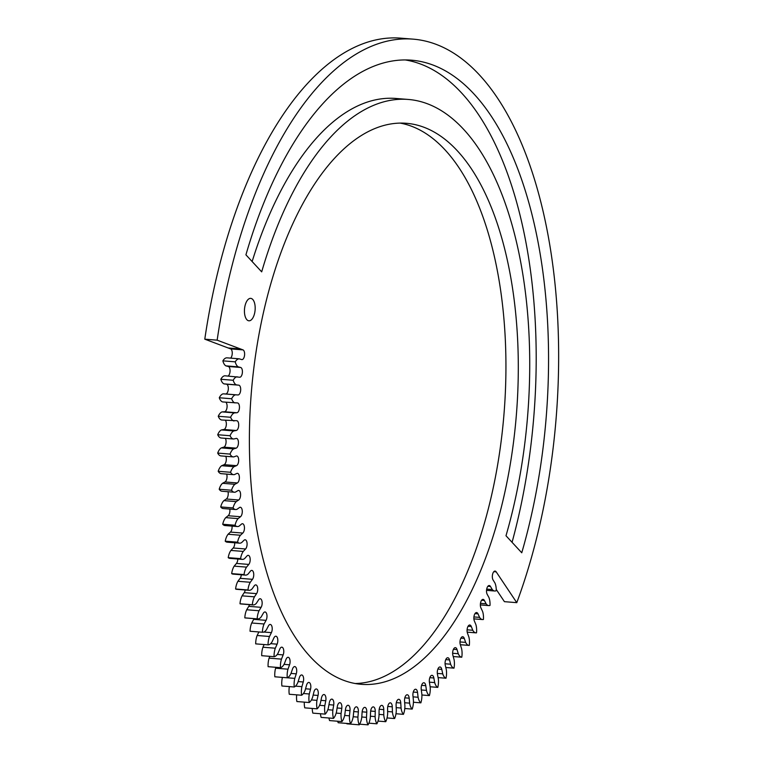 <?xml version="1.0" encoding="UTF-8"?>
<svg xmlns="http://www.w3.org/2000/svg" width="763" height="763" viewBox="0 0 763 763"><rect width="100%" height="100%" fill="white"/><g stroke="black" fill="none" stroke-linecap="round" stroke-linejoin="round"><path stroke-width="1.14" d="M246.869 319.697A11.254 5.322 -85.4 0 1 244.799 306.879A11.254 5.322 -85.4 0 1 250.712 298.362A11.254 5.322 -85.4 0 1 252.753 299.458A11.254 5.322 -85.4 0 1 254.813 312.277A11.254 5.322 -85.4 0 1 248.91 320.803A11.254 5.322 -85.4 0 1 246.869 319.697M405.22 59.934A344.733 162.901 -85.4 0 1 461.52 92.886A344.733 162.901 -85.4 0 1 512.068 542.312M473.88 93.878A344.733 162.901 -85.4 0 1 521.758 552.784L505.993 535.75A305.334 144.283 94.6 0 0 463.589 129.3A305.334 144.283 94.6 0 0 408.272 99.448A305.334 144.283 94.6 0 0 261.69 271.857L245.924 254.832A344.733 162.901 -85.4 0 1 411.419 60.182A344.733 162.901 -85.4 0 1 473.88 93.878M408.272 99.448L395.911 98.456A305.334 144.283 94.6 0 0 252.133 261.537M493.823 571.678L496.198 571.869L516.78 602.665A365.839 172.877 94.6 0 0 479.393 74.898A365.839 172.877 94.6 0 0 413.107 39.142A365.839 172.877 94.6 0 0 217.15 340.164L204.789 339.173A365.839 172.877 -85.4 0 1 400.747 38.15L413.107 39.142M400.155 123.101A281.413 132.981 -85.4 0 1 444.982 149.815A281.413 132.981 -85.4 0 1 497.781 463.98A281.413 132.981 -85.4 0 1 355.167 683.514M310.341 656.809A281.413 132.981 -85.4 0 1 258.647 336.264A281.413 132.981 -85.4 0 1 406.355 123.291A281.413 132.981 -85.4 0 1 457.342 150.807A281.413 132.981 -85.4 0 1 509.035 471.343A281.413 132.981 -85.4 0 1 361.328 684.316A281.413 132.981 -85.4 0 1 310.341 656.809M516.78 602.665L504.419 601.664L496.246 589.446M496.198 571.869A4.912 2.318 94.6 0 0 495.063 571.077A4.912 2.318 94.6 0 0 492.564 574.425A4.912 2.318 94.6 0 0 493.089 579.994L494.929 582.961A12.055 5.694 -85.4 0 1 496.255 590.676A12.055 5.694 -85.4 0 1 494.691 591.001A12.055 5.694 -85.4 0 1 492.278 589.561L490.485 586.489A4.912 2.318 94.6 0 0 489.255 585.536A4.912 2.318 94.6 0 0 486.775 588.75A4.912 2.318 94.6 0 0 487.175 594.291L488.921 597.486A12.055 5.694 -85.4 0 1 490.018 605.412A12.055 5.694 -85.4 0 1 488.778 605.593A12.055 5.694 -85.4 0 1 486.107 603.81L484.419 600.5A4.912 2.318 94.6 0 0 483.093 599.375A4.912 2.318 94.6 0 0 480.652 602.455A4.912 2.318 94.6 0 0 480.928 607.949L482.559 611.373A12.055 5.694 -85.4 0 1 483.427 619.48A12.055 5.694 -85.4 0 1 482.521 619.556A12.055 5.694 -85.4 0 1 479.593 617.391L478.01 613.862A4.912 2.318 94.6 0 0 476.598 612.546A4.912 2.318 94.6 0 0 474.195 615.493A4.912 2.318 94.6 0 0 474.348 620.929L475.874 624.573A12.055 5.694 -85.4 0 1 476.513 632.832A12.055 5.694 -85.4 0 1 475.94 632.851A12.055 5.694 -85.4 0 1 472.774 630.267L471.305 626.518A4.912 2.318 94.6 0 0 469.798 625.011A4.912 2.318 94.6 0 0 467.433 627.835A4.912 2.318 94.6 0 0 467.471 633.185L468.883 637.038A12.055 5.694 -85.4 0 1 469.283 645.422A12.055 5.694 -85.4 0 1 469.035 645.412A12.055 5.694 -85.4 0 1 465.649 642.389L464.295 638.44A4.912 2.318 94.6 0 0 462.721 636.724A4.912 2.318 94.6 0 0 460.385 639.413A4.912 2.318 94.6 0 0 460.318 644.678L461.605 648.731A12.055 5.694 -85.4 0 1 461.777 657.21A12.055 5.694 -85.4 0 1 458.258 653.719L457.027 649.58A4.912 2.318 94.6 0 0 455.377 647.644A4.912 2.318 94.6 0 0 453.088 650.21A4.912 2.318 94.6 0 0 452.907 655.379L454.071 659.604A12.055 5.694 -85.4 0 1 454.004 668.159A12.055 5.694 -85.4 0 1 450.618 664.211L449.512 659.909A4.912 2.318 94.6 0 0 447.805 657.744A4.912 2.318 94.6 0 0 445.544 660.186A4.912 2.318 94.6 0 0 445.277 665.241L446.307 669.637A12.055 5.694 -85.4 0 1 446.002 678.231A12.055 5.694 -85.4 0 1 442.75 673.853L441.777 669.389A4.912 2.318 94.6 0 0 440.013 666.976A4.912 2.318 94.6 0 0 437.8 669.304A4.912 2.318 94.6 0 0 437.428 674.234L438.334 678.774A12.055 5.694 -85.4 0 1 437.79 687.387A12.055 5.694 -85.4 0 1 434.691 682.589L433.851 677.983A4.912 2.318 94.6 0 0 432.039 675.322A4.912 2.318 94.6 0 0 429.416 682.322L430.179 687.005A12.055 5.694 -85.4 0 1 429.397 695.598A12.055 5.694 -85.4 0 1 426.469 690.401L425.764 685.66A4.912 2.318 94.6 0 0 423.904 682.751A4.912 2.318 94.6 0 0 421.243 689.494L421.872 694.301A12.055 5.694 -85.4 0 1 420.861 702.847A12.055 5.694 -85.4 0 1 418.095 697.258L417.533 692.403A4.912 2.318 94.6 0 0 415.644 689.237A4.912 2.318 94.6 0 0 412.945 695.713L413.432 700.625A12.055 5.694 -85.4 0 1 412.192 709.094A12.055 5.694 -85.4 0 1 409.617 703.143L409.187 698.193A4.912 2.318 94.6 0 0 407.27 694.759A4.912 2.318 94.6 0 0 404.552 700.968L404.905 705.956A12.055 5.694 -85.4 0 1 403.436 714.34A12.055 5.694 -85.4 0 1 401.052 708.035L400.766 703A4.912 2.318 94.6 0 0 398.82 699.299A4.912 2.318 94.6 0 0 396.092 705.231L396.302 710.296A12.055 5.694 -85.4 0 1 394.614 718.546A12.055 5.694 -85.4 0 1 392.42 711.908L392.277 706.815A4.912 2.318 94.6 0 0 390.332 702.837A4.912 2.318 94.6 0 0 387.594 708.493L387.652 713.615A12.055 5.694 -85.4 0 1 385.754 721.703A12.055 5.694 -85.4 0 1 383.77 714.769L383.77 709.628A4.912 2.318 94.6 0 0 381.815 705.365A4.912 2.318 94.6 0 0 379.077 710.744L379.001 715.904A12.055 5.694 -85.4 0 1 376.893 723.81A12.055 5.694 -85.4 0 1 375.11 716.591L375.262 711.421A4.912 2.318 94.6 0 0 373.307 706.881A4.912 2.318 94.6 0 0 370.58 711.974L370.36 717.153A12.055 5.694 -85.4 0 1 368.052 724.85A12.055 5.694 -85.4 0 1 366.488 717.373L366.774 712.194A4.912 2.318 94.6 0 0 364.838 707.368A4.912 2.318 94.6 0 0 362.12 712.175L361.757 717.363A12.055 5.694 -85.4 0 1 359.259 724.821L346.898 723.829A12.055 5.694 -85.4 0 1 346.726 723.429M359.259 724.821A12.055 5.694 -85.4 0 1 357.923 717.115L358.352 711.936A4.912 2.318 94.6 0 0 356.435 706.834A4.912 2.318 94.6 0 0 353.746 711.364L353.24 716.524A12.055 5.694 -85.4 0 1 350.551 723.734L338.19 722.742A12.055 5.694 -85.4 0 1 337.694 721.235M350.551 723.734A12.055 5.694 -85.4 0 1 349.444 715.818L350.007 710.658A4.912 2.318 94.6 0 0 348.119 705.27A4.912 2.318 94.6 0 0 345.458 709.523L344.819 714.654A12.055 5.694 -85.4 0 1 341.958 721.579L329.597 720.587A12.055 5.694 -85.4 0 1 328.948 718.002M341.958 721.579A12.055 5.694 -85.4 0 1 341.08 713.481L341.786 708.36A4.912 2.318 94.6 0 0 339.926 702.694A4.912 2.318 94.6 0 0 337.303 706.662L336.521 711.755A12.055 5.694 -85.4 0 1 333.498 718.374L321.137 717.382A12.055 5.694 -85.4 0 1 320.46 713.739M333.498 718.374A12.055 5.694 -85.4 0 1 332.849 710.115L333.698 705.06A4.912 2.318 94.6 0 0 331.876 699.108A4.912 2.318 94.6 0 0 329.301 702.799L328.386 707.826A12.055 5.694 -85.4 0 1 325.21 714.12L312.849 713.128A12.055 5.694 -85.4 0 1 312.239 708.445M325.21 714.12A12.055 5.694 -85.4 0 1 324.8 705.737L325.772 700.749A4.912 2.318 94.6 0 0 324.008 694.53A4.912 2.318 94.6 0 0 321.49 697.945L320.441 702.895A12.055 5.694 -85.4 0 1 317.112 708.837L304.752 707.845A12.055 5.694 -85.4 0 1 304.303 702.141M317.112 708.837A12.055 5.694 -85.4 0 1 316.941 700.358L318.047 695.455A4.912 2.318 94.6 0 0 316.33 688.96A4.912 2.318 94.6 0 0 313.879 692.117L312.696 696.962A12.055 5.694 -85.4 0 1 309.234 702.532L296.874 701.54A12.055 5.694 -85.4 0 1 296.673 694.845M309.234 702.532A12.055 5.694 -85.4 0 1 309.301 693.987L310.531 689.189A4.912 2.318 94.6 0 0 308.891 682.437A4.912 2.318 94.6 0 0 306.497 685.327L305.2 690.057A12.055 5.694 -85.4 0 1 301.614 695.246L289.253 694.254A12.055 5.694 -85.4 0 1 289.368 686.595M301.614 695.246A12.055 5.694 -85.4 0 1 301.91 686.652L303.264 681.979A4.912 2.318 94.6 0 0 301.69 674.959A4.912 2.318 94.6 0 0 299.373 677.601L297.951 682.208A12.055 5.694 -85.4 0 1 294.26 686.986L281.9 685.994A12.055 5.694 -85.4 0 1 282.434 677.401M294.26 686.986A12.055 5.694 -85.4 0 1 294.795 678.374L296.263 673.843A4.912 2.318 94.6 0 0 294.766 666.576A4.912 2.318 94.6 0 0 292.534 668.97L290.999 673.424A12.055 5.694 -85.4 0 1 287.203 677.782L274.842 676.791A12.055 5.694 -85.4 0 1 275.615 668.197L275.929 667.31M294.795 678.374L287.241 677.773A12.055 5.694 -85.4 0 1 287.975 669.189L289.559 664.802A4.912 2.318 94.6 0 0 289.95 659.909A4.912 2.318 94.6 0 0 288.147 657.296A4.912 2.318 94.6 0 0 285.991 659.451L284.351 663.753A12.055 5.694 -85.4 0 1 280.469 667.673L268.109 666.681A12.055 5.694 -85.4 0 1 269.11 658.135L269.825 656.352M280.469 667.673A12.055 5.694 -85.4 0 1 281.471 659.127L283.159 654.902A4.912 2.318 94.6 0 0 283.664 649.904A4.912 2.318 94.6 0 0 281.843 647.167A4.912 2.318 94.6 0 0 279.783 649.094L278.028 653.214A12.055 5.694 -85.4 0 1 274.079 656.685L261.709 655.694A12.055 5.694 -85.4 0 1 262.949 647.224L264.132 644.554M274.079 656.685A12.055 5.694 -85.4 0 1 275.309 648.216L277.103 644.172A4.912 2.318 94.6 0 0 277.722 639.07A4.912 2.318 94.6 0 0 275.872 636.208A4.912 2.318 94.6 0 0 273.907 637.916L272.067 641.845A12.055 5.694 -85.4 0 1 268.051 644.859L255.691 643.867A12.055 5.694 -85.4 0 1 257.141 635.493L258.886 631.955M250.359 631.268A12.055 5.694 -85.4 0 1 250.197 631.259A12.055 5.694 -85.4 0 1 250.045 631.249A12.055 5.694 -85.4 0 1 251.723 622.99L253.697 619.356A4.912 2.318 94.6 0 0 254.031 618.64M268.051 644.859A12.055 5.694 -85.4 0 1 269.501 636.485L271.399 632.641A4.912 2.318 94.6 0 0 272.133 627.453A4.912 2.318 94.6 0 0 270.264 624.458A4.912 2.318 94.6 0 0 268.404 625.956L266.468 629.685A12.055 5.694 -85.4 0 1 262.558 632.25A12.055 5.694 -85.4 0 1 262.405 632.241A12.055 5.694 -85.4 0 1 264.084 623.981L266.058 620.348A4.912 2.318 94.6 0 0 266.926 615.083A4.912 2.318 94.6 0 0 265.038 611.964A4.912 2.318 94.6 0 0 263.292 613.261L261.261 616.781A12.055 5.694 -85.4 0 1 257.646 618.936L245.285 617.944A12.055 5.694 -85.4 0 1 244.809 617.858A12.055 5.694 -85.4 0 1 246.697 609.761L248.757 606.347A4.912 2.318 94.6 0 0 249.463 604.639M257.646 618.936A12.055 5.694 -85.4 0 1 257.169 618.85A12.055 5.694 -85.4 0 1 259.058 610.753L261.118 607.338A4.912 2.318 94.6 0 0 262.11 602.017A4.912 2.318 94.6 0 0 260.212 598.755A4.912 2.318 94.6 0 0 258.571 599.871L256.463 603.161A12.055 5.694 -85.4 0 1 253.144 604.935L240.784 603.943A12.055 5.694 -85.4 0 1 239.992 603.762A12.055 5.694 -85.4 0 1 242.09 595.846L244.227 592.651A4.912 2.318 94.6 0 0 245.219 589.999M253.144 604.935A12.055 5.694 -85.4 0 1 252.353 604.754A12.055 5.694 -85.4 0 1 254.451 596.838L256.587 593.643A4.912 2.318 94.6 0 0 257.703 588.273A4.912 2.318 94.6 0 0 255.786 584.887A4.912 2.318 94.6 0 0 254.27 585.831L252.095 588.883A12.055 5.694 -85.4 0 1 249.081 590.314L236.721 589.322A12.055 5.694 -85.4 0 1 235.605 588.988A12.055 5.694 -85.4 0 1 237.903 581.282L240.116 578.335A4.912 2.318 94.6 0 0 241.327 574.777M249.081 590.314A12.055 5.694 -85.4 0 1 247.965 589.98A12.055 5.694 -85.4 0 1 250.274 582.274L252.477 579.327A4.912 2.318 94.6 0 0 253.726 573.929A4.912 2.318 94.6 0 0 251.8 570.4A4.912 2.318 94.6 0 0 250.398 571.182L248.156 573.995A12.055 5.694 -85.4 0 1 245.457 575.111L233.096 574.119A12.055 5.694 -85.4 0 1 231.675 573.604A12.055 5.694 -85.4 0 1 234.174 566.136L236.444 563.437A4.912 2.318 94.6 0 0 237.827 559.021M245.457 575.111A12.055 5.694 -85.4 0 1 244.036 574.596A12.055 5.694 -85.4 0 1 246.535 567.128L248.805 564.429A4.912 2.318 94.6 0 0 250.178 559.002A4.912 2.318 94.6 0 0 248.242 555.35A4.912 2.318 94.6 0 0 246.964 555.979L244.665 558.535A12.055 5.694 -85.4 0 1 242.291 559.374L229.93 558.382A12.055 5.694 -85.4 0 1 228.213 557.648A12.055 5.694 -85.4 0 1 230.893 550.438L233.211 547.996A4.912 2.318 94.6 0 0 234.737 542.779M242.291 559.374A12.055 5.694 -85.4 0 1 240.574 558.64A12.055 5.694 -85.4 0 1 243.254 551.43L245.572 548.988A4.912 2.318 94.6 0 0 247.088 543.571A4.912 2.318 94.6 0 0 245.142 539.775A4.912 2.318 94.6 0 0 243.998 540.271L241.642 542.569A12.055 5.694 -85.4 0 1 239.592 543.17L227.231 542.178A12.055 5.694 -85.4 0 1 225.228 541.186A12.055 5.694 -85.4 0 1 228.08 534.253L230.445 532.078A4.912 2.318 94.6 0 0 232.057 526.108M239.592 543.17A12.055 5.694 -85.4 0 1 237.589 542.178A12.055 5.694 -85.4 0 1 240.44 535.245L242.806 533.07A4.912 2.318 94.6 0 0 244.456 527.662A4.912 2.318 94.6 0 0 242.5 523.723A4.912 2.318 94.6 0 0 241.48 524.114L239.096 526.136A12.055 5.694 -85.4 0 1 237.369 526.537L225.009 525.545A12.055 5.694 -85.4 0 1 222.72 524.257A12.055 5.694 -85.4 0 1 225.743 517.629L228.147 515.731A4.912 2.318 94.6 0 0 229.816 509.074M237.369 526.537A12.055 5.694 -85.4 0 1 235.08 525.249A12.055 5.694 -85.4 0 1 238.104 518.621L240.507 516.723A4.912 2.318 94.6 0 0 242.291 511.344A4.912 2.318 94.6 0 0 240.335 507.271A4.912 2.318 94.6 0 0 239.448 507.548L237.016 509.293A12.055 5.694 -85.4 0 1 235.624 509.541L223.263 508.549A12.055 5.694 -85.4 0 1 220.707 506.928A12.055 5.694 -85.4 0 1 223.893 500.623L226.325 499.012A4.912 2.318 94.6 0 0 228.013 491.715M235.624 509.541A12.055 5.694 -85.4 0 1 233.068 507.92A12.055 5.694 -85.4 0 1 236.253 501.615L238.685 500.003A4.912 2.318 94.6 0 0 240.603 494.662A4.912 2.318 94.6 0 0 238.647 490.447A4.912 2.318 94.6 0 0 237.894 490.647L235.433 492.106A12.055 5.694 -85.4 0 1 234.375 492.23L222.014 491.238A12.055 5.694 -85.4 0 1 219.2 489.245A12.055 5.694 -85.4 0 1 222.529 483.294L224.99 481.968A4.912 2.318 94.6 0 0 226.668 474.1M234.375 492.23A12.055 5.694 -85.4 0 1 231.561 490.237A12.055 5.694 -85.4 0 1 234.89 484.295L237.35 482.96A4.912 2.318 94.6 0 0 239.391 477.686A4.912 2.318 94.6 0 0 237.436 473.327A4.912 2.318 94.6 0 0 236.816 473.451L234.346 474.624A12.055 5.694 -85.4 0 1 233.612 474.662L221.251 473.67A12.055 5.694 -85.4 0 1 218.199 471.286A12.055 5.694 -85.4 0 1 221.661 465.707L224.131 464.667A4.912 2.318 94.6 0 0 226.125 461.195A4.912 2.318 94.6 0 0 225.781 456.293M233.612 474.662A12.055 5.694 -85.4 0 1 230.56 472.278A12.055 5.694 -85.4 0 1 234.022 466.698L236.492 465.659A4.912 2.318 94.6 0 0 238.676 460.451A4.912 2.318 94.6 0 0 236.721 455.959A4.912 2.318 94.6 0 0 236.234 456.026L233.755 456.903A12.055 5.694 -85.4 0 1 233.354 456.903L220.993 455.912A12.055 5.694 -85.4 0 1 217.703 453.088A12.055 5.694 -85.4 0 1 221.289 447.9L223.769 447.156A4.912 2.318 94.6 0 0 225.924 443.484A4.912 2.318 94.6 0 0 225.352 438.344M233.516 439.002L221.299 438.019A12.055 5.694 -85.4 0 1 221.222 438.01A12.055 5.694 -85.4 0 1 217.722 434.738A12.055 5.694 -85.4 0 1 221.413 429.941L223.902 429.493A4.912 2.318 94.6 0 0 226.22 425.601A4.912 2.318 94.6 0 0 225.371 420.299M233.354 456.903A12.055 5.694 -85.4 0 1 230.064 454.09A12.055 5.694 -85.4 0 1 233.65 448.892L236.129 448.148A4.912 2.318 94.6 0 0 238.438 443.036A4.912 2.318 94.6 0 0 236.492 438.401A4.912 2.318 94.6 0 0 236.139 438.429L233.659 439.011A12.055 5.694 -85.4 0 1 233.583 439.002A12.055 5.694 -85.4 0 1 230.083 435.73A12.055 5.694 -85.4 0 1 233.774 430.933L236.263 430.485A4.912 2.318 94.6 0 0 238.695 425.487A4.912 2.318 94.6 0 0 236.759 420.709A4.912 2.318 94.6 0 0 236.54 420.718L221.699 420.003A12.055 5.694 -85.4 0 1 218.256 416.274A12.055 5.694 -85.4 0 1 222.043 411.896L224.513 411.753A4.912 2.318 94.6 0 0 227.012 407.547A4.912 2.318 94.6 0 0 225.762 402.187M234.06 420.995A12.055 5.694 -85.4 0 1 230.617 417.266A12.055 5.694 -85.4 0 1 234.403 412.888L236.873 412.745A4.912 2.318 94.6 0 0 239.439 407.862A4.912 2.318 94.6 0 0 237.503 402.95A4.912 2.318 94.6 0 0 237.427 402.94L222.605 401.939A12.055 5.694 -85.4 0 1 219.286 397.761A12.055 5.694 -85.4 0 1 223.168 393.822L225.619 393.975A4.912 2.318 94.6 0 0 228.299 389.292A4.912 2.318 94.6 0 0 226.439 384.18L223.998 383.875A12.055 5.694 -85.4 0 1 220.831 379.268A12.055 5.694 -85.4 0 1 224.789 375.777L239.572 377.218A4.912 2.318 94.6 0 0 239.687 377.237A4.912 2.318 94.6 0 0 242.367 372.716A4.912 2.318 94.6 0 0 240.65 367.47L238.247 366.86A12.055 5.694 -85.4 0 1 235.233 361.843A12.055 5.694 -85.4 0 1 239.248 358.82L241.642 359.564A4.912 2.318 94.6 0 0 241.881 359.611A4.912 2.318 94.6 0 0 244.561 355.234A4.912 2.318 94.6 0 0 242.987 349.883L217.15 340.164M228.08 376.045A4.912 2.318 94.6 0 0 230.064 370.932A4.912 2.318 94.6 0 0 228.29 366.478L225.886 365.868A12.055 5.694 -85.4 0 1 222.872 360.851A12.055 5.694 -85.4 0 1 226.888 357.828L239.248 358.82M230.655 358.124A4.912 2.318 94.6 0 0 232.257 353.04A4.912 2.318 94.6 0 0 230.626 348.891L204.789 339.173M234.966 402.931A12.055 5.694 -85.4 0 1 231.647 398.753A12.055 5.694 -85.4 0 1 235.529 394.814L237.98 394.967A4.912 2.318 94.6 0 0 240.66 390.284A4.912 2.318 94.6 0 0 238.8 385.172L236.358 384.867A12.055 5.694 -85.4 0 1 233.192 380.26A12.055 5.694 -85.4 0 1 237.15 376.769M486.699 589.112L492.278 589.561M480.471 603.352L486.107 603.81M473.928 616.933L479.593 617.391M467.09 629.809L472.774 630.267M459.984 641.931L465.649 642.389M453.232 656.523L461.777 657.21M452.64 653.262L458.258 653.719M445.802 667.501L454.004 668.159M445.077 663.772L450.618 664.211M438.096 677.592L446.002 678.231M437.313 673.414L442.75 673.853M430.141 686.767L437.79 687.387M429.388 682.16L434.691 682.589M421.901 694.998L429.397 695.598M421.31 689.981L426.469 690.401M413.432 702.246L420.861 702.847M413.06 696.848L418.095 697.258M404.781 708.503L412.192 709.094M404.676 702.742L409.617 703.143M395.968 713.739L403.436 714.34M396.188 707.644L401.052 708.035M387.041 717.935L394.614 718.546M387.633 711.526L392.42 711.908M378.009 721.083L385.754 721.703M379.02 714.387L383.77 714.769M368.882 723.162L376.893 723.81M370.398 716.209L375.11 716.591M359.65 724.173L368.052 724.85M361.786 716.991L366.488 717.373M353.202 716.734L357.923 717.115M344.647 715.436L349.444 715.818M336.178 713.09L341.08 713.481M327.813 709.714L332.849 710.115M319.563 705.317L324.8 705.737M311.438 699.909L316.941 700.358M303.426 693.51L309.301 693.987M295.481 686.137L301.91 686.652M275.615 668.197L287.975 669.189M269.11 658.135L281.471 659.127M262.949 647.224L275.309 648.216M257.141 635.493L269.501 636.485M250.045 631.249L262.405 632.241M251.723 622.99L264.084 623.981M244.809 617.858L257.169 618.85M246.697 609.761L259.058 610.753M239.992 603.762L252.353 604.754M242.09 595.846L254.451 596.838M235.605 588.988L247.965 589.98M237.903 581.282L250.274 582.274M231.675 573.604L244.036 574.596M234.174 566.136L246.535 567.128M228.213 557.648L240.574 558.64M230.893 550.438L243.254 551.43M225.228 541.186L237.589 542.178M228.08 534.253L240.44 535.245M222.72 524.257L235.08 525.249M225.743 517.629L238.104 518.621M220.707 506.928L233.068 507.92M223.893 500.623L236.253 501.615M219.2 489.245L231.561 490.237M222.529 483.294L234.89 484.295M218.199 471.286L230.56 472.278M221.661 465.707L234.022 466.698M217.703 453.088L230.064 454.09M221.289 447.9L233.65 448.892M217.722 434.738L230.083 435.73M221.413 429.941L233.774 430.933M218.256 416.274L230.617 417.266M222.043 411.896L234.403 412.888M219.286 397.761L231.647 398.753M223.168 393.822L235.529 394.814M220.831 379.268L233.192 380.26M223.998 383.875L236.358 384.867M222.872 360.851L235.233 361.843M225.886 365.868L238.247 366.86M487.881 586.28L490.485 586.489M481.596 600.271L484.419 600.5M474.996 613.614L478.01 613.862M468.081 626.261L471.305 626.518M460.89 638.173L464.295 638.44M453.441 649.294L457.027 649.58M445.773 659.614L449.512 659.909M437.886 669.075L441.777 669.389M429.827 677.658L433.851 677.983M421.605 685.327L425.764 685.66M413.269 692.06L417.533 692.403M404.829 697.84L409.187 698.193M396.321 702.647L400.766 703M387.766 706.452L392.277 706.815M379.211 709.256L383.77 709.628M370.656 711.049L375.262 711.421M362.158 711.822L366.774 712.194M353.717 711.564L358.352 711.936M345.362 710.286L350.007 710.658M337.103 707.988L341.786 708.36M328.967 704.678L333.698 705.06M320.975 700.358L325.772 700.749M313.164 695.064L318.047 695.455M305.543 688.789L310.531 689.189M298.152 681.569L303.264 681.979M290.999 673.414L296.263 673.843M284.027 664.363L289.559 664.802M277.274 654.435L283.159 654.902M270.665 643.657L277.103 644.172M263.893 632.041L271.399 632.641M253.697 619.356L266.058 620.348M248.757 606.347L261.118 607.338M244.227 592.651L256.587 593.643M240.116 578.335L252.477 579.327M236.444 563.437L248.805 564.429M233.211 547.996L245.572 548.988M230.445 532.078L242.806 533.07M228.147 515.731L240.507 516.723M226.325 499.012L238.685 500.003M224.99 481.968L237.35 482.96M224.131 464.667L236.492 465.659M223.769 447.156L236.129 448.148M223.902 429.493L236.263 430.485M224.513 411.753L236.873 412.745M225.619 393.975L237.98 394.967M226.439 384.18L238.8 385.172M228.29 366.478L240.65 367.47M230.626 348.891L242.987 349.883M228.251 347.985L240.612 348.977M486.536 590.343L494.691 591.001M480.347 604.916L488.778 605.593M473.89 618.869L482.521 619.556M467.204 632.145L475.94 632.851M460.327 644.716L469.035 645.412M250.197 631.259L262.558 632.25M221.222 438.01L233.583 439.002"/></g></svg>
